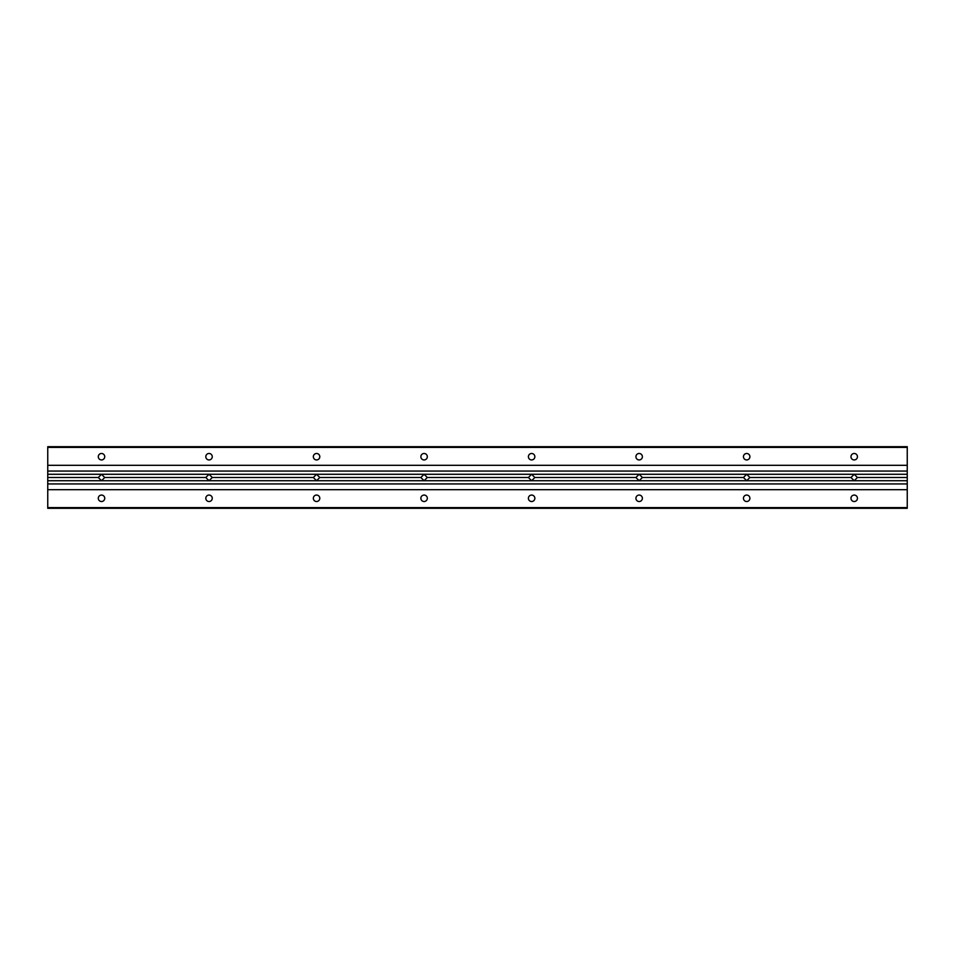 <?xml version="1.0" encoding="UTF-8"?>
<svg xmlns="http://www.w3.org/2000/svg" width="955" height="955" viewBox="0 0 955 955"><rect width="100%" height="100%" fill="white"/><g stroke="black" fill="none" stroke-linecap="round" stroke-linejoin="round"><path stroke-width="1.43" d="M104.74 477.5L101.517 480.723L98.293 477.5L101.517 474.277L104.74 477.5L205.814 477.5L209.038 474.277L212.261 477.5L313.347 477.5L316.571 474.277L319.794 477.5L420.869 477.5L424.092 474.277L427.315 477.5L528.402 477.5L531.625 474.277L534.848 477.5L635.923 477.5L639.146 474.277L642.381 477.5L743.456 477.5L746.679 474.277L749.902 477.5L850.977 477.5L854.2 474.277L857.435 477.5L854.2 480.723L850.977 477.5M98.293 498.283A3.223 3.223 0 0 1 101.517 495.06A3.223 3.223 0 0 1 104.74 498.283A3.223 3.223 0 0 1 101.517 501.518A3.223 3.223 0 0 1 98.293 498.283M850.977 456.717A3.223 3.223 0 0 1 854.2 453.482A3.223 3.223 0 0 1 857.435 456.717A3.223 3.223 0 0 1 854.2 459.94A3.223 3.223 0 0 1 850.977 456.717M743.456 456.717A3.223 3.223 0 0 1 746.679 453.482A3.223 3.223 0 0 1 749.902 456.717A3.223 3.223 0 0 1 746.679 459.94A3.223 3.223 0 0 1 743.456 456.717M635.923 456.717A3.223 3.223 0 0 1 639.146 453.482A3.223 3.223 0 0 1 642.381 456.717A3.223 3.223 0 0 1 639.146 459.94A3.223 3.223 0 0 1 635.923 456.717M528.402 456.717A3.223 3.223 0 0 1 531.625 453.482A3.223 3.223 0 0 1 534.848 456.717A3.223 3.223 0 0 1 531.625 459.94A3.223 3.223 0 0 1 528.402 456.717M420.869 456.717A3.223 3.223 0 0 1 424.092 453.482A3.223 3.223 0 0 1 427.315 456.717A3.223 3.223 0 0 1 424.092 459.94A3.223 3.223 0 0 1 420.869 456.717M313.347 456.717A3.223 3.223 0 0 1 316.571 453.482A3.223 3.223 0 0 1 319.794 456.717A3.223 3.223 0 0 1 316.571 459.94A3.223 3.223 0 0 1 313.347 456.717M205.814 456.717A3.223 3.223 0 0 1 209.038 453.482A3.223 3.223 0 0 1 212.261 456.717A3.223 3.223 0 0 1 209.038 459.94A3.223 3.223 0 0 1 205.814 456.717M98.293 456.717A3.223 3.223 0 0 1 101.517 453.482A3.223 3.223 0 0 1 104.74 456.717A3.223 3.223 0 0 1 101.517 459.94A3.223 3.223 0 0 1 98.293 456.717M850.977 498.283A3.223 3.223 0 0 1 854.2 495.06A3.223 3.223 0 0 1 857.435 498.283A3.223 3.223 0 0 1 854.2 501.518A3.223 3.223 0 0 1 850.977 498.283M743.456 498.283A3.223 3.223 0 0 1 746.679 495.06A3.223 3.223 0 0 1 749.902 498.283A3.223 3.223 0 0 1 746.679 501.518A3.223 3.223 0 0 1 743.456 498.283M635.923 498.283A3.223 3.223 0 0 1 639.146 495.06A3.223 3.223 0 0 1 642.381 498.283A3.223 3.223 0 0 1 639.146 501.518A3.223 3.223 0 0 1 635.923 498.283M528.402 498.283A3.223 3.223 0 0 1 531.625 495.06A3.223 3.223 0 0 1 534.848 498.283A3.223 3.223 0 0 1 531.625 501.518A3.223 3.223 0 0 1 528.402 498.283M420.869 498.283A3.223 3.223 0 0 1 424.092 495.06A3.223 3.223 0 0 1 427.315 498.283A3.223 3.223 0 0 1 424.092 501.518A3.223 3.223 0 0 1 420.869 498.283M313.347 498.283A3.223 3.223 0 0 1 316.571 495.06A3.223 3.223 0 0 1 319.794 498.283A3.223 3.223 0 0 1 316.571 501.518A3.223 3.223 0 0 1 313.347 498.283M205.814 498.283A3.223 3.223 0 0 1 209.038 495.06A3.223 3.223 0 0 1 212.261 498.283A3.223 3.223 0 0 1 209.038 501.518A3.223 3.223 0 0 1 205.814 498.283M749.902 477.5L746.679 480.723L907.25 480.723L907.25 446.677L47.75 446.677L47.75 465.312L907.25 465.312M857.435 477.5L907.25 477.5M47.75 465.312L47.75 474.277L907.25 474.277M642.381 477.5L639.146 480.723L746.679 480.723L743.456 477.5M534.848 477.5L531.625 480.723L639.146 480.723L635.923 477.5M427.315 477.5L424.092 480.723L531.625 480.723L528.402 477.5M319.794 477.5L316.571 480.723L424.092 480.723L420.869 477.5M212.261 477.5L209.038 480.723L316.571 480.723L313.347 477.5M47.75 474.277L47.75 480.723L209.038 480.723L205.814 477.5M47.75 477.5L98.293 477.5M47.75 480.723L47.75 508.323L907.25 508.323L907.25 480.723M47.75 489.688L907.25 489.688M47.75 483.946L907.25 483.946M47.75 471.054L907.25 471.054M47.75 507.606L907.25 507.606M47.75 447.394L907.25 447.394"/></g></svg>
